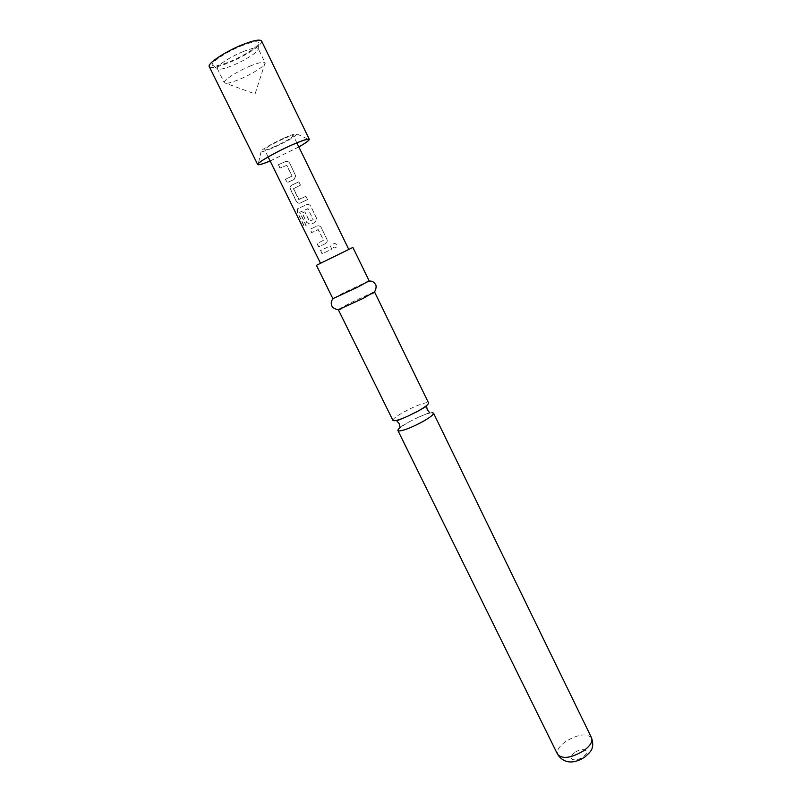 <?xml version="1.0" encoding="UTF-8"?>
<svg xmlns="http://www.w3.org/2000/svg" width="802" height="802" viewBox="0 0 802 802"><rect width="100%" height="100%" fill="white"/><g stroke="black" fill="none" stroke-linecap="round" stroke-linejoin="round"><path stroke-width="0.6" stroke-dasharray="4.01 3.01" d="M336.539 244.77C335.386 243.186 334.163 243.066 332.88 244.42L332.76 246.625C333.832 248.089 335.025 248.259 336.339 247.146L336.539 244.77M336.439 244.81C335.306 243.227 334.113 243.096 332.84 244.42L332.72 246.645C333.792 248.099 334.965 248.289 336.259 247.196L336.439 244.81M392.91 420.398C392.81 418.975 396.439 416.188 403.797 412.048C413.982 406.614 421.732 403.456 427.055 402.584L428.559 402.935M291.858 180.52L294.023 179.508L295.717 176.019L289.793 163.327C288.68 161.563 287.176 161.012 285.281 161.663L278.284 164.761L279.928 168.099L286.805 165.312L292.078 176.069L285.582 179.237L287.216 182.565L291.858 180.52M278.424 164.671L280.058 168.019L286.775 165.352L292.048 176.099L285.442 179.317L287.076 182.645L293.993 179.538L295.727 176.019L289.813 163.337C288.69 161.583 287.176 161.032 285.251 161.693L278.284 164.761M299.086 199.518L293.532 188.681L300.479 185.132L298.855 181.823L291.597 185.232C290.123 186.124 289.793 187.518 290.595 189.422L296.289 201.031C297.321 202.846 298.665 203.497 300.319 202.986L307.547 199.558L305.923 196.259L298.685 199.437L293.432 188.741L300.489 185.142L298.865 181.833L291.507 185.292C290.023 186.204 289.672 187.608 290.454 189.513L296.159 201.101C297.181 202.916 298.544 203.568 300.219 203.056L307.557 199.568L305.943 196.269L298.986 199.578M312.9 223.407L315.046 222.375L316.65 218.505L310.875 206.365C309.772 204.62 308.279 204.079 306.394 204.741L297.572 208.771L297.392 212.54L304.229 226.425L306.043 225.643L299.667 212.309L307.878 208.61L313.191 219.658L309.472 221.151L304.88 211.808L302.194 213.031L306.825 222.465L310.494 224.44L312.9 223.407M297.743 208.68C296.76 209.322 296.71 210.575 297.592 212.44L304.419 226.324L306.214 225.552L299.828 212.219L308.088 208.71L313.151 219.688L309.372 221.212L304.79 211.858L302.053 213.101L306.695 222.545L310.725 224.44L315.006 222.405L316.66 218.485L310.895 206.375C309.783 204.63 308.269 204.099 306.364 204.771L297.572 208.771M323.326 244.65L325.462 243.618C327.036 242.575 327.557 241.222 327.026 239.547L321.321 227.698C320.219 225.963 318.735 225.422 316.86 226.084L310.163 229.252L311.777 232.54L318.364 229.683L323.547 240.239L317.201 243.557L318.805 246.826L323.326 244.65M320.62 250.525L322.224 253.783L331.817 249.111L330.223 245.863L320.62 250.525L322.083 253.853L331.827 249.101L330.234 245.853L320.479 250.595M249.903 66.155C258.835 62.546 263.898 61.413 265.111 62.756L265.121 62.777C266.505 64.952 252.56 73.944 239.748 79.238C230.856 82.877 225.713 84.06 224.309 82.776L224.299 82.746C222.665 80.741 236.75 71.558 249.903 66.155M241.161 45.985C251.417 41.935 257.211 40.802 258.555 42.586C260.139 45.363 244.5 55.689 230.034 61.553C219.999 65.594 214.114 66.807 212.38 65.213C210.164 62.767 226.074 52.05 241.161 45.985M242.856 51.729C251.818 48.16 256.941 47.107 258.214 48.571L258.234 48.621C259.647 50.997 245.763 60.12 232.921 65.343C224.019 68.942 218.826 70.035 217.342 68.651L217.322 68.611C215.598 66.416 229.643 57.072 242.856 51.729M298.855 146.966L270.154 161.022M261.572 41.002C263.617 44.07 245.813 55.849 229.332 62.546C217.813 67.167 211.126 68.531 209.282 66.626M275.046 146.445C268.82 149.182 265.352 150.295 264.63 149.784C265.793 147.789 271.938 144.19 283.066 138.997C289.271 136.28 292.7 135.187 293.362 135.708C292.139 137.733 286.033 141.312 275.046 146.445M298.835 146.926L270.144 160.981M284.098 138.034C292.169 134.515 296.459 133.182 296.981 134.034C294.996 136.721 287.357 141.162 274.073 147.347C266.605 150.636 262.274 152.059 261.091 151.608C259.447 150.856 272.359 143.207 284.098 138.034M431.987 412.719C429.18 412.97 424.679 414.464 418.464 417.2L408.719 422.073L400.88 427.035M369.161 280.87L344.91 292.078L332.87 298.645M328.78 259.236L348.8 249.442L328.78 259.236M374.173 291.958L350.243 302.966L338.554 309.402M314.655 227.156L310.023 229.332L311.637 232.61L318.163 229.572L323.507 240.259L317.061 243.628L318.665 246.896L325.422 243.638C327.005 242.595 327.547 241.222 327.026 239.527L321.331 227.698C320.229 225.963 318.725 225.442 316.83 226.114L314.655 227.156M591.565 737.87C586.563 733.008 577.901 734.241 565.57 741.559C559.004 746.391 556.367 750.702 557.661 754.481M574.663 752.627C565.871 758.522 574.493 763.113 583.004 756.877C591.816 750.842 582.964 746.502 574.663 752.627M217.322 68.611L224.299 82.746L255.086 93.944L265.121 62.777L258.214 48.571M258.234 48.621L258.555 42.586M268.149 156.941L264.63 149.784M296.981 134.034L308.168 139.217M333.381 298.555L335.256 297.121M368.77 281.211L366.494 281.813M418.464 417.2L429.621 412.609M410.373 421.17L399.897 427.145M261.091 151.608L258.324 163.638M296.86 142.876L293.362 135.708M217.342 68.651L212.38 65.213"/><path stroke-width="1.2" d="M374.544 291.948L428.559 402.935C428.729 404.298 425.16 407.045 417.852 411.195L407.997 416.118C401.481 419.015 396.88 420.559 394.203 420.769L392.91 420.398L338.324 309.692L362.805 298.575L374.173 291.958M270.154 161.022C262.595 164.109 258.434 165.292 257.703 164.57C256.239 163.277 274.545 152.661 290.986 145.362C302.093 140.47 308.189 138.455 309.291 139.297C309.412 140.32 305.933 142.876 298.855 146.966M257.703 164.57L209.282 66.626C207.026 63.769 224.961 51.729 241.923 44.912C253.392 40.381 259.938 39.077 261.572 41.002L309.291 139.297M270.144 160.981C263.196 163.819 259.196 164.991 258.124 164.52C255.698 163.668 274.134 152.881 290.895 145.453C302.374 140.4 308.409 138.455 308.991 139.598C308.71 140.731 305.321 143.177 298.835 146.926M400.88 427.035C398.654 428.739 397.672 429.912 397.932 430.574L399.236 430.985C404.459 430.353 412.348 427.195 422.915 421.531C430.193 417.371 433.732 414.564 433.521 413.13L431.987 412.719M348.8 249.442L316.429 265.302L332.87 298.645L357.311 287.347L369.161 280.87L352.89 247.447L348.8 249.442L296.86 142.876M316.429 265.302L352.89 247.447M591.565 737.87C595.064 749.329 589.931 752.076 585.139 756.797C578.833 761.158 566.092 766.812 557.661 754.481C562.583 759.354 571.305 758.08 583.796 750.672C590.292 745.81 592.878 741.539 591.565 737.87L433.521 413.13M407.997 416.118L396.779 420.87L399.195 423.616L399.897 427.145M415.937 412.228L426.564 406.273L427.255 409.872L429.621 412.609M320.519 263.297L268.149 156.941M308.168 139.217L308.991 139.598M557.661 754.481L397.932 430.574M341.462 308.66C338.775 310.244 335.767 309.732 332.429 307.136C330.564 303.597 330.875 300.74 333.381 298.555M371.807 293.803C374.704 292.64 376.148 289.953 376.138 285.723C374.494 282.083 372.038 280.58 368.77 281.211M258.324 163.638L258.124 164.52"/></g></svg>
